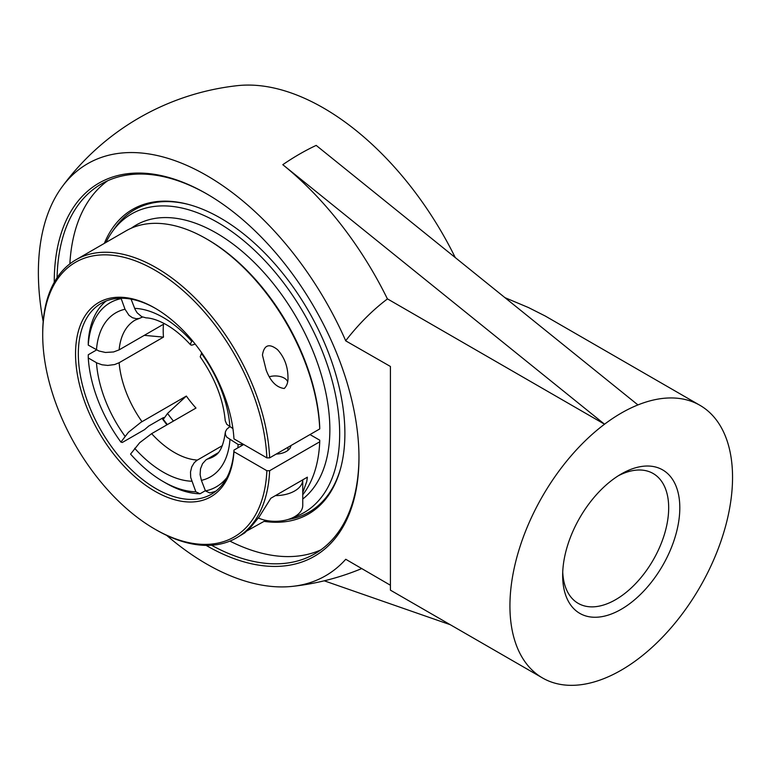 <?xml version="1.0" encoding="UTF-8"?>
<svg xmlns="http://www.w3.org/2000/svg" width="771" height="771" viewBox="0 0 771 771"><rect width="100%" height="100%" fill="white"/><g stroke="black" fill="none" stroke-linecap="round" stroke-linejoin="round"><path stroke-width="1.16" d="M263.952 521.35A175.884 101.55 -120 0 0 340.609 468.392A175.884 101.55 -120 0 0 344.888 433.504A175.884 101.55 -120 0 0 188.172 204.363A175.884 101.55 -120 0 0 104.345 243.376M340.821 467.611A174.574 100.789 60 0 1 288.132 519.461M115.66 226.944A174.574 100.789 60 0 1 188.953 204.575M229.912 541.107A213.49 123.264 -120 0 0 320.823 549.896M107.699 180.742A213.49 123.264 -120 0 0 69.853 263.875M358.968 456.895A213.49 123.264 60 0 1 314.751 553.829A213.49 123.264 60 0 1 211.533 545.242M57.083 277.724A213.49 123.264 60 0 1 101.252 184.038A213.49 123.264 60 0 1 207.312 194.215M206.136 545.386A215.466 124.401 -120 0 0 206.609 545.666A215.466 124.401 -120 0 0 358.968 457.695A215.466 124.401 -120 0 0 206.609 193.81A215.466 124.401 -120 0 0 54.259 282.331M542.533 677.969A157.419 90.882 120 0 0 604.541 678.355A157.419 90.882 120 0 0 637.935 659.08A157.419 90.882 120 0 0 726.986 520.704A157.419 90.882 120 0 0 699.943 405.315A157.419 90.882 120 0 0 637.935 404.929A157.419 90.882 120 0 0 621.233 413.111A157.419 90.882 120 0 0 604.541 424.204A157.419 90.882 120 0 0 515.491 562.579A157.419 90.882 120 0 0 542.533 677.969L390.415 590.152L390.415 366.466L345.745 340.869A237.921 137.363 -120 0 0 206.609 175.48A237.921 137.363 -120 0 0 62.075 186.871A237.921 137.363 -120 0 0 43.186 321.507M166.661 535.382A237.921 137.363 -120 0 0 292.71 586.336A237.921 137.363 -120 0 0 345.745 559.274L390.415 585.247M618.381 475.736A74.97 43.282 -60 0 1 653.153 473.51A74.97 43.282 -60 0 1 664.65 533.58A74.97 43.282 -60 0 1 615.672 599.645A74.97 43.282 -60 0 1 578.192 603.356A74.97 43.282 -60 0 1 562.734 572.13M621.233 609.283A82.844 47.831 120 0 0 679.81 507.819A82.844 47.831 120 0 0 621.233 474.001A82.844 47.831 120 0 0 562.657 575.465A82.844 47.831 120 0 0 621.233 609.283M345.745 340.676A157.419 90.882 -60 0 1 387.485 298.897L604.541 424.204L282.793 164.686A250.758 144.775 -120 0 1 387.428 298.936M324.234 580.814L450.341 624.741M282.793 164.686A247.105 142.674 120 0 1 299.495 154.123A247.105 142.674 120 0 1 316.187 145.401L637.935 404.929M62.075 186.871A251.866 251.866 0 0 1 237.391 85.658A237.921 137.363 60 0 1 323.483 107.998A237.921 137.363 60 0 1 455.218 257.495M505.101 297.722L528.492 307.562L545.193 315.994L699.943 405.315M163.471 417.593A110.195 63.617 -120 0 0 164.05 418.383L164.339 417.525L162.662 418.007L148.745 426.035L144.562 429.63L122.3 442.477L120.912 442.101L128.381 432.338L140.881 422.335L186.351 396.063L167.529 413.429A100.375 57.95 -120 0 0 173.446 421.072M201.732 352.829L200.2 356.809C214.926 378.021 223.272 399.33 225.228 420.754L226.77 424.31L232.929 428.628M131.07 299.138L135.079 309.383L137.122 312.785L141.681 316.659L146.008 317.854C151.733 318.057 158.575 320.37 166.517 324.803C174.67 329.506 182.708 336.195 190.61 344.878L190.707 343.105L192.316 340.531M144.293 335.346L163.481 337.12L119.129 362.727L114.609 364.558L107.776 365.425L101.994 364.789L97.001 362.996L88.27 357.966L88.27 354.747L96.616 349.928M164.05 418.383L167.529 413.429M205.385 490.684L200.026 493.777L195.844 491.792L190.707 477.48L190.495 472.035L191.738 466.879L194.302 462.629L196.971 460.316L222.385 445.628M195.844 491.792A106.253 61.343 60 0 1 163.201 481.557L165.977 483.166A110.195 63.617 -120 0 0 200.026 493.777M106.234 300.95A110.195 63.617 -120 0 0 88.27 341.9L88.27 345.119L98.881 350.988L105.444 352.463L113.568 351.962L119.129 349.87L163.481 324.273A78.709 45.441 60 0 0 163.201 330.537A78.709 45.441 60 0 0 163.481 337.12M218.27 452.702L205.944 459.901L202.542 463.689L200.508 468.835L200.103 474.657L201.385 480.362L205.481 490.925L209.664 492.92A110.195 63.617 -120 0 0 215.996 491.06M266.862 470.715A158.595 91.566 60 0 1 154.846 529.108L156.243 529.918A160.561 92.703 -120 0 0 236.524 537.869A160.561 92.703 -120 0 0 269.638 470.715L266.862 470.715L233.96 451.719L233.96 450.11L243.703 444.491L238.123 444.481L226.77 437.167L225.392 434.574L225.373 431.885L226.713 429.283L229.71 426.768M195.179 344.049L191.738 345.186L190.61 344.878M142.51 317.045L139.339 318.423L136.322 318.712L132.467 317.729L128.998 315.329L125.018 309.238L121.037 298.232M197.376 460.065A78.709 45.441 60 0 1 151.636 433.659L195.988 408.052A78.709 45.441 60 0 1 186.351 396.063M151.636 433.659L139.686 442.699L130.559 454.09A106.253 61.343 60 0 0 163.201 481.557M88.27 345.119A106.253 61.343 60 0 1 120.912 298.676M120.912 442.101A106.253 61.343 60 0 1 88.27 357.966M238.123 444.481A106.253 61.343 60 0 1 237.834 447.874M226.819 477.683A106.253 61.343 60 0 1 205.481 490.925M293.115 517.505A172.444 99.555 -120 0 0 339.674 433.707A172.444 99.555 -120 0 0 248.358 244.696A172.444 99.555 -120 0 0 111.178 233.353A172.444 99.555 -120 0 0 106.013 242.412M265.677 520.444A172.444 99.555 -120 0 0 266.544 520.512M302.752 499.01A160.532 92.684 -120 0 0 329.863 429.649A160.532 92.684 -120 0 0 259.788 268.096A160.532 92.684 -120 0 0 136.081 225.093A160.532 92.684 -120 0 0 131.34 228.168M266.862 457.858L269.638 457.858A160.561 92.703 -120 0 0 197.106 300.092A160.561 92.703 -120 0 0 75.963 259.769A160.561 92.703 -120 0 0 42.704 333.265L42.704 334.874A158.595 91.566 60 0 1 152.07 268.559A158.595 91.566 60 0 1 266.862 457.858L233.96 438.872A112.161 64.754 -120 0 0 154.855 308.043A112.161 64.754 -120 0 0 75.568 351.701A112.161 64.754 -120 0 0 151.135 488.959A112.161 64.754 -120 0 0 233.96 451.719M154.846 529.108A158.595 91.566 60 0 1 42.704 334.874M319.734 428.946L319.734 427.336A158.595 91.566 -120 0 0 207.727 239.598L206.329 238.798A160.561 92.703 60 0 1 319.734 428.946L269.638 457.858M233.96 450.11A110.195 63.617 60 0 1 211.341 494.25A110.195 63.617 60 0 1 156.243 488.785A110.195 63.617 60 0 1 84.261 391.687A110.195 63.617 60 0 1 101.146 303.389A110.195 63.617 60 0 1 155.549 308.448M309.99 434.565L319.734 440.183L319.734 441.793A160.561 92.703 60 0 1 302.752 494.78M75.963 259.769L126.049 230.847A160.561 92.703 60 0 1 206.329 238.798M319.734 441.793L269.638 470.715M290.918 445.58A15.738 9.088 180 0 1 276.191 454.08M167.336 424.59A112.161 64.754 60 0 1 162.44 418.133M162.045 418.354A110.195 63.617 -120 0 0 166.96 424.811M266.188 370.128L262.448 355.103C264.077 344.907 269.098 343.076 277.493 349.62C284.335 357.166 287.824 366.341 287.969 377.154C288.229 382.05 286.976 385.828 284.229 388.497C276.461 387.505 270.448 381.385 266.188 370.128M236.524 537.869L244.6 532.992L251.115 526.757L259.21 516.859L270.804 498.278L307.378 477.172L306.762 481.499L302.752 492.63M265.831 520.367L247.105 530.805M269.561 376.711A12.76 7.363 180 0 1 278.514 376.2A12.76 7.363 180 0 1 287.641 381.655M258.362 518.006A27.544 15.902 0 0 0 268.077 520.782A27.544 15.902 0 0 0 302.752 505.419L302.752 479.841A27.544 15.902 180 0 1 275.43 495.618M229.931 426.903A94.698 54.674 -120 0 0 201.385 353.33M191.748 341.331A94.698 54.674 -120 0 0 163.201 317.479A94.698 54.674 -120 0 0 134.655 308.371M134.655 448.269A94.698 54.674 -120 0 0 191.748 481.229M125.018 309.238A94.698 54.674 -120 0 0 96.471 349.851M119.129 349.87A78.709 45.441 60 0 1 135.156 320.11L139.339 318.423M225.238 432.724C222.491 452.712 215.89 454.996 213.866 456.432A78.709 45.441 60 0 1 207.014 459.198M141.999 421.67A78.709 45.441 60 0 1 119.129 362.727M96.471 362.698A94.698 54.674 -120 0 0 125.018 436.27M201.385 480.362A94.698 54.674 -120 0 0 229.931 439.749M292.71 586.336A251.866 251.866 0 0 0 361.609 568.622M115.66 226.934A184.963 184.963 0 0 0 111.188 233.343M137.498 224.274L136.081 225.093M287.969 450.331L287.969 447.286"/></g></svg>
